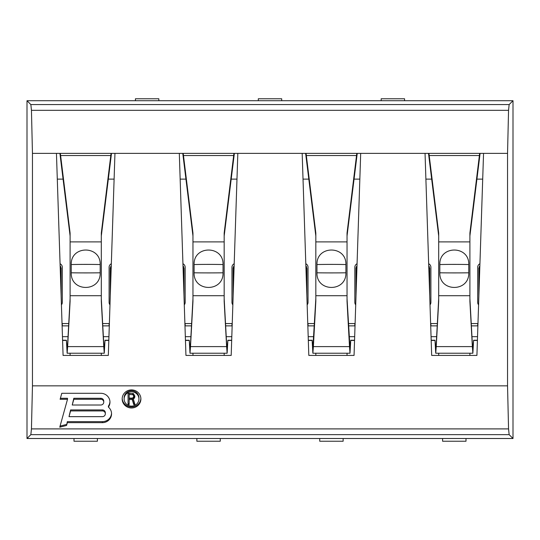 <?xml version="1.0" encoding="UTF-8"?>
<svg xmlns="http://www.w3.org/2000/svg" width="540" height="540" viewBox="0 0 540 540"><rect width="100%" height="100%" fill="white"/><g stroke="black" fill="none" stroke-linecap="round" stroke-linejoin="round"><path stroke-width="0.81" d="M183.992 295.994L183.992 268.312L183.006 265.842A3.902 3.902 0 0 1 183.688 266.929M234.131 265.842L233.145 268.312A3.902 3.902 0 0 1 233.219 267.651M233.442 266.935A3.902 3.902 0 0 1 233.834 266.22M306.166 266.22A3.902 3.902 0 0 1 306.558 266.929M306.862 295.994L306.862 268.441L305.87 265.842M356.994 265.842L356.008 268.312A3.902 3.902 0 0 1 356.083 267.651M356.306 266.935A3.902 3.902 0 0 1 356.697 266.22M111.267 265.842L110.275 268.312A3.902 3.902 0 0 1 110.356 267.651M110.579 266.935A3.902 3.902 0 0 1 110.97 266.22M61.074 267.793A3.902 3.902 0 0 1 61.128 268.265L60.142 265.842A3.902 3.902 0 0 1 60.345 266.092M60.379 266.139A3.902 3.902 0 0 1 60.73 266.719M61.128 268.36A3.902 3.902 0 0 1 61.128 268.441L60.244 269.102M478.872 295.994L478.872 268.441A3.902 3.902 0 0 1 478.872 268.36M479.27 266.726A3.902 3.902 0 0 1 479.858 265.842L478.872 268.265A3.902 3.902 0 0 1 478.926 267.793M429.03 266.22A3.902 3.902 0 0 1 429.421 266.929M429.725 295.994L429.725 268.312L428.733 265.842M70.099 353.234L70.099 355.421M61.418 304.844A3.902 3.902 0 0 0 62.303 302.373L62.303 267.273A3.902 3.902 0 0 0 60.068 263.743M111.335 263.743A3.902 3.902 0 0 0 109.107 267.273L109.107 302.373A3.902 3.902 0 0 0 109.985 304.844M101.304 355.421L101.304 353.234M62.579 340.247L66.393 340.247L67.135 353.234L67.642 346.606L70.099 301.34L70.099 233.071L60.345 153.374M111.058 153.374L101.304 233.071L101.304 301.34L103.761 346.606L103.761 343.879L104.267 347.774L105.01 340.247L108.824 340.247M111.503 153.374L101.304 235.966M70.099 235.966L59.9 153.374M101.304 298.613L103.761 343.879M66.393 340.247L67.135 347.774L67.642 343.879L70.099 298.613M30.854 104.571L31.448 110.322L32.461 153.374L56.45 153.374L63.079 355.421L108.324 355.421L114.953 153.374L179.314 153.374L185.942 355.421L231.188 355.421L237.823 153.374L302.177 153.374L308.812 355.421L354.058 355.421L360.686 153.374L425.048 153.374L431.676 355.421L476.921 355.421L483.55 153.374L507.539 153.374L507.539 385.844L508.552 428.895L509.146 434.653L513 438.5L513 100.717L27 100.717L30.854 104.571L509.146 104.571L513 100.717M32.461 153.374L32.461 385.844L507.539 385.844M483.55 153.374L425.048 153.374M192.962 353.234L192.962 355.421M184.282 304.844A3.902 3.902 0 0 0 185.166 302.373L185.166 267.273A3.902 3.902 0 0 0 182.939 263.743M234.198 263.743A3.902 3.902 0 0 0 231.971 267.273L231.971 302.373A3.902 3.902 0 0 0 232.848 304.844M224.168 355.421L224.168 353.234M185.45 340.247L189.263 340.247L189.999 353.234L190.505 346.606L192.962 301.34L192.962 233.071L183.209 153.374M233.928 153.374L224.168 233.071L224.168 301.34L226.625 346.606L226.625 343.879L227.131 347.774L227.873 340.247L231.687 340.247M196.864 438.5L196.864 441.234L220.266 441.234L220.266 438.5M220.266 441.234L196.864 441.234M234.374 153.374L224.168 235.966M192.962 235.966L182.763 153.374M224.168 298.613L226.625 343.879M189.263 340.247L189.999 347.774L190.505 343.879L192.962 298.613M237.823 153.374L179.314 153.374M360.686 153.374L302.177 153.374M114.953 153.374L56.45 153.374M31.448 110.322L508.552 110.322L507.539 153.374M355.104 323.561A7.803 7.067 180 0 0 354.834 323.561L348.388 323.561M355.023 325.87A7.803 7.067 180 0 0 354.834 325.863L348.516 325.863M314.476 323.561L308.029 323.561A7.803 7.067 180 0 0 307.766 323.561M314.348 325.863L308.029 325.863A7.803 7.067 180 0 0 307.841 325.87M347.038 298.613L350.001 347.774L350.737 340.247L354.55 340.247M308.313 340.247L312.127 340.247L312.869 347.774L315.832 298.613M308.32 340.443L312.127 340.443L312.869 353.234L313.375 346.606L315.832 301.34L315.832 233.071L306.072 153.374M356.792 153.374L347.038 233.071L347.038 301.34L349.495 346.606L350.001 353.234L350.737 340.443L354.544 340.443M345.904 264.546C346.511 245.201 316.352 245.201 316.966 264.546L316.966 272.808C316.352 292.295 346.511 292.295 345.904 272.808L345.904 264.546A67.871 6.548 180 0 0 331.432 264.391A67.871 6.548 180 0 0 316.966 264.546M349.495 343.879L349.495 346.606L313.375 346.606L313.375 343.879M315.832 235.966L305.627 153.374M357.237 153.374L347.038 235.966M315.832 353.234L315.832 355.421M307.152 304.844A3.902 3.902 0 0 0 308.029 302.373L308.029 267.273A3.902 3.902 0 0 0 305.802 263.743M357.062 263.743A3.902 3.902 0 0 0 354.834 267.273L354.834 302.373A3.902 3.902 0 0 0 355.718 304.844M347.038 355.421L347.038 353.234M319.734 438.5L319.734 441.234L343.136 441.234L319.734 441.234M343.136 441.234L343.136 438.5M111.166 268.92L110.275 268.312L110.275 295.994M61.128 295.994L61.128 268.441M158.834 100.717L158.834 98.766L135.432 98.766L135.432 100.717M281.704 100.717L281.704 98.766L258.296 98.766L258.296 100.717M404.568 100.717L404.568 98.766L381.166 98.766L381.166 100.717M32.461 385.844L31.448 428.895L30.854 434.653L509.146 434.653M27 100.717L27 438.5L30.854 434.653M508.552 110.322L509.146 104.571M27 438.5L513 438.5M105.341 413.795A2.963 2.862 180 0 1 102.377 416.657L69.005 416.657L70.592 410.927L102.377 410.927L102.377 409.921A2.963 2.862 0 0 1 105.341 412.783L105.341 413.795A2.963 2.862 180 0 0 102.377 410.927M103.754 402.151A2.963 2.862 180 0 1 100.791 405.014L72.232 405.014L73.818 399.289L100.791 399.289L100.791 398.284A2.963 2.862 0 0 1 103.754 401.146L103.754 402.151A2.963 2.862 180 0 0 100.791 399.289M124.119 398.939A7.412 7.162 180 0 0 131.531 406.1A7.412 7.162 180 0 0 138.942 398.939A7.412 7.162 180 0 0 131.531 391.784A7.412 7.162 180 0 0 124.119 398.939L124.119 397.933A7.412 7.162 0 0 1 131.531 390.771A7.412 7.162 0 0 1 138.942 397.933L138.942 398.939M129.155 399.539L132.266 399.539L133.724 404.595L135.007 404.595L133.36 399.06L134.642 397.615L134.825 395.935L133.36 393.532L128.061 393.289L128.061 404.595L129.155 404.595L129.155 398.534L132.266 398.534L133.724 403.583L134.71 403.583M132.631 398.101L129.155 398.101L129.155 394.49L133.178 394.733L133.724 396.657L132.631 398.101M60.122 399.289L67.507 399.289L59.765 427.201L66.569 425.439L67.338 422.658L102.377 422.658A9.173 8.863 180 0 0 108.398 407.106A9.173 8.863 180 0 0 100.791 393.289L61.783 393.289L60.122 399.289M140.893 398.939A9.362 9.045 180 0 0 131.531 389.9A9.362 9.045 180 0 0 122.175 398.939A9.362 9.045 180 0 0 131.531 407.983A9.362 9.045 180 0 0 140.893 398.939M60.399 398.284L67.507 398.284L67.507 399.289M108.398 407.106L108.398 406.094A9.173 8.863 180 0 0 109.951 401.652M67.338 422.658L67.338 421.646L102.377 421.646A9.173 8.863 180 0 0 111.537 413.289M66.569 425.439L67.338 421.646M60.068 426.107L66.569 424.427M69.005 416.657L70.592 409.921L102.377 409.921M72.232 405.014L73.818 398.284L100.791 398.284M70.592 410.927L70.592 409.921M73.818 399.289L73.818 398.284M122.189 398.439A9.362 9.045 180 0 0 131.531 406.971A9.362 9.045 180 0 0 140.879 398.439M128.061 393.289L128.061 403.583L129.155 403.583M133.36 399.06L133.36 398.054L134.818 395.914L134.825 396.9M129.155 394.49L129.155 393.485L132.631 393.485L133.542 394.207L133.724 395.935M132.266 399.539L132.266 398.534M134.642 397.615L134.642 396.61M134.096 398.581L134.096 397.568M133.724 404.595L133.724 403.583M133.542 395.213L133.542 394.207M133.178 394.733L133.178 393.721M132.631 394.49L132.631 393.485M438.696 353.234L438.696 355.421M430.015 304.844A3.902 3.902 0 0 0 430.893 302.373L430.893 267.273A3.902 3.902 0 0 0 428.666 263.743M479.932 263.743A3.902 3.902 0 0 0 477.698 267.273L477.698 302.373A3.902 3.902 0 0 0 478.582 304.844M469.901 355.421L469.901 353.234M431.177 340.247L434.99 340.247L435.733 353.234L436.239 346.606L438.696 301.34L438.696 233.071L428.942 153.374M479.655 153.374L469.901 233.071L469.901 301.34L472.358 346.606L472.358 343.879L472.865 347.774L473.607 340.247L477.421 340.247M442.598 438.5L442.598 441.234L466 441.234L466 438.5M466 441.234L442.598 441.234M480.101 153.374L469.901 235.966M438.696 235.966L428.497 153.374M469.901 298.613L472.358 343.879M434.99 340.247L435.733 347.774L436.239 343.879L438.696 298.613M437.218 325.863L430.893 325.863A7.803 7.067 180 0 0 430.704 325.87M477.893 325.87A7.803 7.067 180 0 0 477.698 325.863L471.38 325.863M437.339 323.561L430.893 323.561A7.803 7.067 180 0 0 430.63 323.561M477.968 323.561A7.803 7.067 180 0 0 477.698 323.561L471.251 323.561M431.183 340.443L434.99 340.443M473.607 340.247L472.865 353.234L472.358 346.606L436.239 346.606L436.239 343.879M468.767 264.546C469.382 245.201 439.216 245.201 439.83 264.546L439.83 272.808C439.216 292.295 469.382 292.295 468.767 272.808L468.767 264.546A67.871 6.548 180 0 0 454.295 264.391A67.871 6.548 180 0 0 439.83 264.546M473.607 340.443L477.414 340.443M356.893 268.92L356.008 268.312L356.008 295.994M234.029 268.92L233.138 268.441L233.138 295.994M479.756 269.102L478.872 268.441M109.37 323.561A7.803 7.067 180 0 0 109.107 323.561L102.661 323.561M109.296 325.87A7.803 7.067 180 0 0 109.107 325.863L102.782 325.863M68.749 323.561L62.303 323.561A7.803 7.067 180 0 0 62.033 323.561M68.621 325.863L62.303 325.863A7.803 7.067 180 0 0 62.107 325.87M62.586 340.443L66.393 340.443M105.01 340.247L104.267 353.234L103.761 346.606L67.642 346.606L67.642 343.879M100.17 264.546C100.784 245.201 70.619 245.201 71.233 264.546L71.233 272.808C70.619 292.295 100.784 292.295 100.17 272.808L100.17 264.546A67.871 6.548 180 0 0 85.705 264.391A67.871 6.548 180 0 0 71.233 264.546M105.01 340.443L108.817 340.443M232.234 323.561A7.803 7.067 180 0 0 231.971 323.561L225.524 323.561M232.16 325.87A7.803 7.067 180 0 0 231.971 325.863L225.653 325.863M191.612 323.561L185.166 323.561A7.803 7.067 180 0 0 184.896 323.561M191.484 325.863L185.166 325.863A7.803 7.067 180 0 0 184.977 325.87M185.456 340.443L189.263 340.443M227.873 340.247L227.131 353.234L226.625 346.606L190.505 346.606L190.505 343.879M223.034 264.546C223.648 245.201 193.489 245.201 194.096 264.546L194.096 272.808C193.489 292.295 223.648 292.295 223.034 272.808L223.034 264.546A67.871 6.548 180 0 0 208.568 264.391A67.871 6.548 180 0 0 194.096 264.546M227.873 340.443L231.68 340.443M74 438.5L74 441.234L97.403 441.234L74 441.234M97.403 441.234L97.403 438.5M114.109 179.118L108.27 179.118M63.133 179.118L57.294 179.118M110.808 158.45L110.808 155.554L60.602 155.554L60.602 158.45M101.304 241.886L70.099 241.886M108.938 336.676L103.37 336.676M68.033 336.676L62.465 336.676M236.979 179.118L231.14 179.118M185.996 179.118L180.157 179.118M233.672 158.45L233.672 155.554L183.465 155.554L183.465 158.45M224.168 241.886L192.962 241.886M231.809 336.676L226.24 336.676M190.897 336.676L185.328 336.676M354.834 325.863L354.834 323.561M308.029 325.863L308.029 323.561M354.672 336.676L349.103 336.676M313.76 336.676L308.192 336.676M347.038 295.718L315.832 295.718M347.038 241.886L315.832 241.886M359.843 179.118L354.004 179.118M308.86 179.118L303.021 179.118M306.329 158.45L306.329 155.554L356.535 155.554L356.535 158.45M183.107 268.92L183.992 268.312M31.448 428.895L508.552 428.895M102.377 422.658L102.377 421.646M482.706 179.118L476.867 179.118M431.73 179.118L425.891 179.118M479.399 158.45L479.399 155.554L429.192 155.554L429.192 158.45M469.901 241.886L438.696 241.886M477.536 336.676L471.967 336.676M436.631 336.676L431.062 336.676M430.893 325.863L430.893 323.561M469.901 295.718L438.696 295.718M477.698 325.863L477.698 323.561M439.83 272.808A67.871 4.185 0 0 0 454.295 272.903A67.871 4.185 0 0 0 468.767 272.808M428.834 268.92L429.725 268.312M305.971 268.92L306.855 268.312M316.966 272.808A67.871 4.185 0 0 0 331.432 272.903A67.871 4.185 0 0 0 345.904 272.808M109.107 325.863L109.107 323.561M62.303 325.863L62.303 323.561M101.304 295.718L70.099 295.718M71.233 272.808A67.871 4.185 0 0 0 85.705 272.903A67.871 4.185 0 0 0 100.17 272.808M231.971 325.863L231.971 323.561M185.166 325.863L185.166 323.561M224.168 295.718L192.962 295.718M194.096 272.808A67.871 4.185 0 0 0 208.568 272.903A67.871 4.185 0 0 0 223.034 272.808M350.001 353.234L312.869 353.234M472.865 353.234L435.733 353.234M104.267 353.234L67.135 353.234M227.131 353.234L189.999 353.234"/></g></svg>
